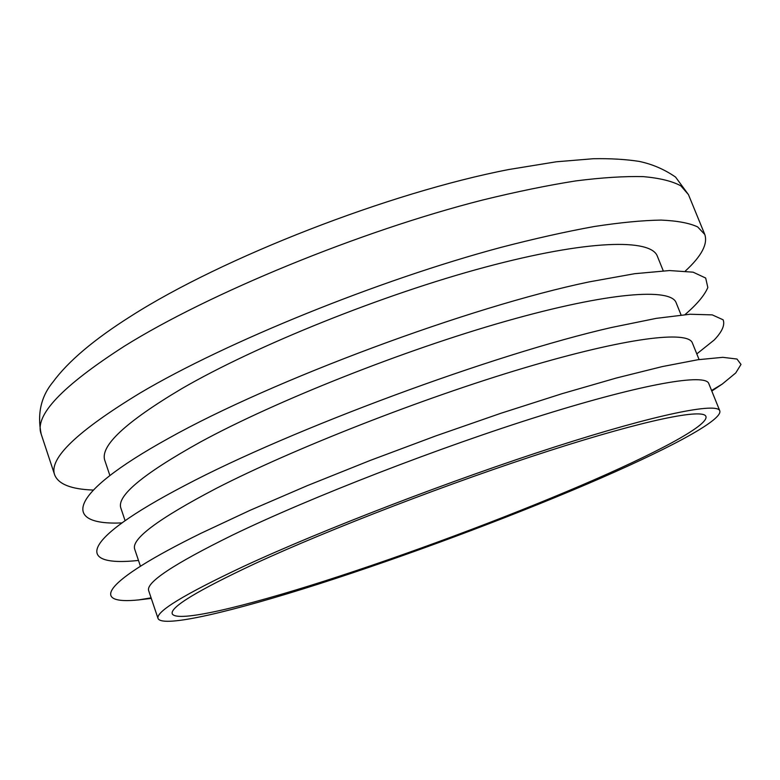 <?xml version="1.0" encoding="UTF-8"?>
<svg xmlns="http://www.w3.org/2000/svg" width="780" height="780" viewBox="0 0 780 780"><rect width="100%" height="100%" fill="white"/><g stroke="black" fill="none" stroke-linecap="round" stroke-linejoin="round"><path stroke-width="1.17" d="M663.244 270.796L657.365 256.24C651.037 238.475 588.081 239.636 485.433 267.101C383.038 294.44 255.869 345.667 181.779 388.645C125.278 422.253 99.645 446.238 104.871 460.61L109.882 475.498M93.239 490.055C71.321 489.284 58.48 484.253 54.707 474.971C48.487 458.698 77.035 431.32 140.351 392.866C225.976 342.147 378.232 280.215 500.799 247.435C534.856 238.602 565.978 231.631 594.155 226.531C620.305 222.524 642.613 220.379 661.079 220.087C677.255 220.789 689.442 223.07 697.671 226.922L704.798 234.497C707.967 244.003 701.493 256.171 685.357 271.021M125.083 520.64L120.88 508.141C116.405 496.051 142.896 474.026 200.333 442.055C275.623 401.066 403.806 350.113 506.22 321.116C608.897 292.003 670.937 287.732 676.143 302.738L681.076 314.964M121.865 522.922C63.248 525.525 64.409 495.924 168.519 438.35C272.035 380.289 470.272 306.501 589.222 281.882L634.706 273.692L669.523 270.553L693.127 272.181L705.676 278.041L707.831 287.508C704.525 295.357 696.92 304.385 685.015 314.603M254.66 563.764C197.243 590.704 169.777 607.396 172.263 613.841C176.787 622.869 242.999 607.113 324.431 581.071C406.653 554.707 503.032 518.837 580.73 485.618C653.835 454.35 709.166 425.402 705.91 416.442C703.443 408.34 646.464 419.523 549.364 450.733C452.517 481.845 329.17 529.288 254.66 563.764M586.95 484.127C664.063 451.181 723.197 420.371 719.774 410.806C717.21 402.295 657.365 413.965 554.648 446.989C452.205 479.895 321.662 530.166 243.565 566.426C183.885 594.516 155.395 611.9 158.077 618.589C162.922 628.144 232.986 611.403 318.328 584.113C404.547 556.471 505.274 518.992 586.95 484.127M158.077 618.589L148.697 590.743C145.558 582.679 173.54 564.106 232.645 535.031C310.031 497.562 439.978 447.115 542.422 415.204C645.128 383.175 705.539 373.386 708.776 383.555L719.774 410.806M140.429 566.212L134.726 549.257C130.913 539.165 158.145 518.856 216.411 488.309C292.744 449.065 421.795 398.365 524.228 367.926C626.925 337.369 688.155 330.359 692.386 342.976L699.085 359.56M138.489 560.44C76.879 567.138 76.694 541.973 184.772 485.54C290.998 429.351 493.565 354.315 611.5 327.493L656.35 318.347L690.095 314.243L712.267 314.886L723.128 319.8C725.098 324.958 722.143 331.675 714.246 339.963L696.803 353.906M151.271 598.396L138.752 599.898C90.421 604.958 100.288 582.758 201.181 533.198L250.127 510.286L307.281 485.657L370.188 460.444L435.796 435.913L500.799 413.302L561.98 393.715L616.532 377.969L662.308 366.581L697.934 359.726L722.807 357.328L736.983 359.044L741 364.426L735.745 372.947L722.29 384.043L711.799 391.053M41.164 434.041C37.099 413.848 40.999 396.562 52.864 382.171C68.055 361.423 94.078 339.407 130.962 316.134C222.553 257.566 389.415 192.582 508.882 169.504L556.296 161.791L593.424 158.72C610.272 158.418 625.462 159.296 638.976 161.362C652.09 164.063 664.287 169.299 675.558 177.07L688.447 194.6L680.852 185.845C672.331 181.194 659.861 178.123 643.451 176.631C624.751 176.153 602.267 177.567 575.981 180.882C547.687 185.328 516.516 191.724 482.459 200.07C359.95 231.192 208.767 293.446 124.352 346.203C61.951 386.295 34.223 415.565 41.164 434.041L54.707 474.971M688.447 194.6L704.798 234.497M711.584 390.507L722.29 384.043M151.086 597.841L138.752 599.898"/></g></svg>
